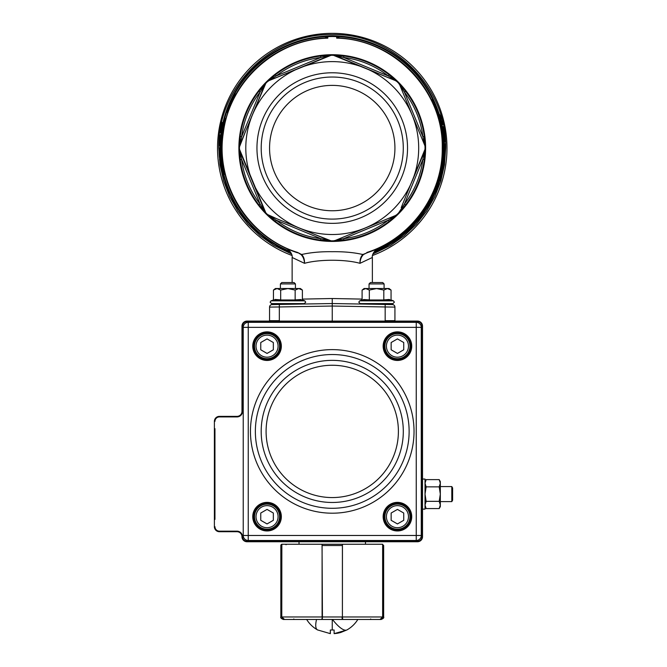 <?xml version="1.0" encoding="UTF-8"?>
<svg xmlns="http://www.w3.org/2000/svg" width="667" height="667" viewBox="0 0 667 667"><rect width="100%" height="100%" fill="white"/><g stroke="black" fill="none" stroke-linecap="round" stroke-linejoin="round"><path stroke-width="1" d="M442.479 171.961L442.504 171.844A112.798 112.798 0 0 1 442.363 172.52L441.946 174.32L442.079 172.453A112.506 112.506 0 0 0 442.229 171.786L442.404 170.944L442.196 171.778A112.481 112.481 0 0 1 442.054 172.453L440.437 178.831A112.481 112.481 0 0 1 440.128 179.907L439.611 180.674M442.138 173.512L440.745 178.914A112.798 112.798 0 0 1 440.428 179.998L439.87 180.849L440.153 179.915A112.506 112.506 0 0 0 440.47 178.839L441.479 173.728M439.87 179.832A112.206 112.206 0 0 0 440.178 178.756A112.206 112.206 0 0 1 439.87 179.832L440.428 179.998A112.798 112.798 0 0 0 440.745 178.914L440.178 178.756L440.462 177.747L440.904 178.356M442.504 168.918L443.13 168.768L443.472 164.816L443.13 168.768M443.555 162.264L443.763 160.489L444.289 161.106L443.997 163.407L444.03 160.789L443.422 163.257M443.997 163.407L443.655 165.724L443.822 162.523A112.506 112.506 0 0 0 443.939 161.639L443.638 161.597M444.581 153.802L444.355 157.204A112.481 112.481 0 0 1 444.297 157.904L444.347 157.32M444.339 153.252L444.539 155.303M444.681 144.847L444.689 150.859M444.681 143.572L444.405 144.589A112.206 112.206 0 0 0 444.314 142.421L444.455 139.645L444.314 142.421A112.206 112.206 0 0 1 444.405 144.589L444.964 143.83L445.039 148.299M444.455 148.899L444.455 147.907L445.039 147.907L445.031 149.858L445.022 145.981L444.989 151.676L445.006 145.072M441.187 120.077L440.595 117.859M440.887 118.918L439.578 114.416L441.379 121.986M440.278 116.583L440.395 117M439.728 114.907L439.236 114.24L439.52 115.141M441.812 123.87L442.104 125.221A112.206 112.206 0 0 1 442.321 126.296L442.796 127.314L442.996 126.68L443.088 128.948L442.838 127.305M443.146 130.949A112.206 112.206 0 0 0 443.03 130.223L442.946 129.723A112.206 112.206 0 0 1 443.146 130.949L443.455 130.899A112.523 112.523 0 0 0 443.338 130.173L443.297 130.182A112.481 112.481 0 0 1 443.413 130.907L443.888 133.975L443.28 131.883A112.206 112.206 0 0 1 443.363 132.433L443.363 132.416M444.272 134.892L444.564 137.727A112.798 112.798 0 0 1 444.622 138.377L444.572 142.163M444.039 138.428A112.206 112.206 0 0 0 443.98 137.777A112.206 112.206 0 0 1 444.039 138.428L444.355 138.403A112.523 112.523 0 0 0 444.297 137.752L444.255 137.752A112.481 112.481 0 0 1 444.314 138.403L444.122 139.386A112.206 112.206 0 0 1 444.147 139.728A112.206 112.206 0 0 1 444.164 139.928A112.206 112.206 0 0 0 444.147 139.728A112.206 112.206 0 0 0 444.122 139.386M441.537 173.487L441.787 172.386A112.206 112.206 0 0 0 441.938 171.719L442.096 170.977M439.836 179.948L439.845 180.84M443.196 164.832L443.522 162.506A112.206 112.206 0 0 0 443.638 161.606A112.206 112.206 0 0 1 443.522 162.506M443.905 164.015L443.747 165.099L443.088 165.541L443.163 165.041A112.206 112.206 0 0 1 442.988 166.183L442.83 167.109A112.206 112.206 0 0 1 442.68 167.934L442.805 167.267M443.163 165.041L443.33 163.94A112.206 112.206 0 0 1 443.163 165.041L443.33 163.94A112.206 112.206 0 0 1 443.163 165.041A112.206 112.206 0 0 1 442.988 166.183M444.881 154.094L444.697 156.862L444.906 153.552L444.606 154.21L444.347 153.026M444.147 156.345L444.08 157.295M444.614 157.929A112.798 112.798 0 0 0 444.672 157.237L444.464 156.361L444.672 157.237A112.798 112.798 0 0 1 444.614 157.929L444.556 158.513L444.339 157.904A112.523 112.523 0 0 0 444.397 157.212L444.089 157.187A112.206 112.206 0 0 1 444.03 157.879L444.03 157.879A112.206 112.206 0 0 0 444.089 157.187L444.172 156.07M444.422 150.725L444.439 150.133M445.014 150.617L444.389 151.918M444.422 150.984L444.43 150.342M444.455 147.157L444.447 146.965A112.206 112.206 0 0 0 444.447 146.548A112.206 112.206 0 0 1 444.447 146.965M444.422 145.264L444.405 144.597A112.206 112.206 0 0 1 444.447 146.515L444.447 146.548A112.206 112.206 0 0 0 444.405 144.597M442.871 129.281L442.78 128.739A112.206 112.206 0 0 1 442.871 129.281A112.206 112.206 0 0 0 442.78 128.739L443.03 130.223A112.206 112.206 0 0 0 442.946 129.723M439.62 114.399L442.263 123.195L441.762 123.637L442.104 125.221A112.206 112.206 0 0 1 442.113 125.238L442.104 125.221A112.206 112.206 0 0 1 442.321 126.296L442.638 126.472M442.68 128.164L442.863 129.248M444.13 139.503L444.205 140.604M440.028 116.85L439.878 116.35M442.079 125.113L441.913 124.329L442.079 125.113M290.12 251.467A111.647 111.647 0 0 1 325.704 36.61L325.479 37.944L327.814 38.161L327.805 35.943A112.206 112.206 0 0 0 327.53 35.96A112.206 112.206 0 0 1 327.789 35.943A1.251 1.251 0 0 0 326.955 36.326L327.805 35.943L325.704 36.61L325.671 36.051A112.206 112.206 0 0 0 290.679 252.293A112.206 112.206 0 0 1 221.669 167.15A112.206 112.206 0 0 0 290.679 252.293A112.206 112.206 0 0 1 325.671 36.051L327.805 35.943A112.206 112.206 0 0 1 336.685 35.943L338.828 36.051L338.794 36.61L336.685 35.943L337.535 36.326A1.251 1.251 0 0 1 337.861 36.943L336.677 38.161L338.152 37.894L337.427 37.485M440.762 178.864L441.104 177.622M440.228 180.657L440.395 180.115M444.055 162.99L443.855 164.399M443.838 164.482L443.922 163.907M443.747 165.099A112.798 112.798 0 0 1 443.23 168.209L443.23 168.209A112.798 112.798 0 0 0 443.747 165.099L443.155 168.626M444.697 156.862L444.797 155.486M444.889 153.935L444.347 152.985M444.722 146.798L444.455 148.933M445.039 149.316L445.031 149.858M444.989 151.676L445.022 150.4M445.039 147.866L445.006 145.223M445.006 145.039L444.972 144.047M444.789 140.562A112.798 112.798 0 0 1 444.839 141.296A112.798 112.798 0 0 0 444.789 140.562L444.622 138.377A112.798 112.798 0 0 0 444.564 137.727L444.472 136.752M444.264 134.826L444.505 137.11M444.139 133.834L443.997 132.758M443.813 131.466L443.73 130.932M443.588 130.023L443.505 129.515M443.38 128.756L443.255 128.064A112.798 112.798 0 0 0 443.105 127.255A112.798 112.798 0 0 1 443.255 128.064M442.996 126.697L443.605 130.132A112.798 112.798 0 0 1 443.722 130.857L444.122 133.675M431.441 196.373L432.433 194.13A110.263 110.263 0 0 0 432.841 193.23L433.658 191.521A110.33 110.33 0 0 0 442.58 148.066A110.33 110.33 0 0 1 433.85 191.062L434.642 191.596L434.609 194.03L434.217 192.446A1.317 1.317 0 0 1 434.609 194.03A112.206 112.206 0 0 1 373.812 252.293A112.206 112.206 0 0 0 434.192 194.947L432.383 196.565L431.441 196.373L431.674 195.898A110.33 110.33 0 0 1 366.967 252.793A110.33 110.33 0 0 0 431.674 195.898L432.499 195.706A1.176 1.176 0 0 0 431.441 196.373M368.151 252.393L362.815 254.536C360.789 256.645 359.846 259.571 359.988 263.323L372.369 257.487C371.544 254.085 376.055 249.049 378.081 248.432L378.056 248.441M220.735 131.199L220.293 130.849L220.085 132.233L221.002 126.755A113.273 113.273 0 0 1 221.719 123.303L222.269 123.42L222.411 122.486A0.492 0.492 -167.1 0 0 221.819 122.861L221.719 123.303L221.819 122.861A0.492 0.492 12.8 0 1 222.411 122.486L222.203 123.412A112.773 112.773 0 0 0 221.486 126.847L221.552 126.513M221.461 127.364L221.302 128.231M219.835 162.006L221.219 167.425L220.043 158.713L220.585 163.907M220.477 163.073L220.435 162.239M220.619 159.48L220.494 158.171A0.5 0.5 0 0 1 220.043 158.713L220.16 159.913M220.327 165.541L220.577 167.025L220.71 164.741M220.927 166.125L221.219 167.425A0.5 0.5 0 0 1 221.786 167.826L221.302 164.899A112.206 112.206 0 0 0 221.436 165.716A112.206 112.206 0 0 1 221.302 164.899M220.644 132.358L221.552 126.855L220.577 132.341M222.411 122.486L222.978 122.545M219.493 145.689A0.492 0.492 -88.8 0 1 219.009 145.181A0.492 0.492 -178.5 0 0 219.493 145.689A0.492 0.492 -88.8 0 1 219.009 145.181L219.026 144.756A113.273 113.273 0 0 1 219.043 144.072L219.51 137.094A113.273 113.273 0 0 1 219.635 135.885L220.127 135.935A112.773 112.773 0 0 0 220.002 137.144L219.543 144.089A112.773 112.773 0 0 0 219.518 144.764L219.493 145.689L219.585 144.772A112.706 112.706 0 0 1 219.61 144.089L220.068 137.152A112.706 112.706 0 0 1 220.193 135.943L220.302 135.026L220.127 135.935L220.685 136.001L220.852 134.592L219.676 135.451A0.492 0.492 5.7 0 1 220.227 135.017L220.302 135.026A0.5 0.5 6.9 0 0 220.852 134.592A0.5 0.5 6.9 0 1 220.352 135.026M219.643 143.172A0.5 0.5 137.6 0 0 219.668 143.172L219.576 143.163A0.492 0.492 0 0 0 219.059 143.647A0.492 0.492 -177.8 0 1 219.576 143.163L219.643 143.172A0.5 0.5 137.6 0 0 220.168 142.696L220.143 143.113M219.143 154.202L219.16 154.469A113.273 113.273 0 0 0 219.193 155.128L219.193 155.128A113.273 113.273 0 0 1 219.151 154.36L219.643 154.335A112.773 112.773 0 0 0 219.693 155.094L219.818 156.003L219.76 155.086A112.706 112.706 0 0 1 219.71 154.335L219.468 148.024L219.643 154.335L220.21 154.302L220.135 152.71M219.218 155.428L219.793 156.57A112.773 112.773 0 0 0 219.81 156.762L219.952 157.67L219.877 156.753A112.706 112.706 0 0 1 219.86 156.57L219.818 156.003A0.5 0.5 0 0 1 220.352 156.462L219.802 155.736L220.252 155.061A112.206 112.206 0 0 0 220.352 156.462A112.206 112.206 0 0 1 220.252 155.061M219.343 157.22A0.492 0.492 -139.8 0 0 219.843 157.679A0.492 0.492 -94.9 0 0 219.885 157.679A0.492 0.492 -139.8 0 1 219.843 157.679A0.492 0.492 -94.9 0 1 219.343 157.22L219.81 156.762L219.952 157.67A0.5 0.5 0 0 1 220.485 158.121L220.452 157.712M219.635 156.003A0.492 0.492 -94 0 1 219.218 155.553L219.293 156.612L219.218 155.553A0.492 0.492 -3.8 0 0 219.718 156.011L219.818 156.003M221.736 128.598L221.452 130.29L220.443 129.873L220.36 130.407L220.602 128.931M220.185 131.557L221.127 132.483L221.002 133.358L221.085 132.741M221.069 132.85L221.261 131.566M219.668 135.576L219.635 135.885A113.273 113.273 0 0 0 219.51 137.094L220.56 137.194L220.452 138.403A0.5 0.425 -175.2 0 0 219.993 137.936L219.927 137.927A0.492 0.425 5.4 0 1 219.468 137.46L219.468 137.46M219.126 142.213L219.093 142.871L220.168 142.696M220.052 146.198A0.5 0.5 91.2 0 0 219.568 145.689A0.5 0.5 91.2 0 1 220.052 146.198L220.085 144.781L219.026 144.756A113.273 113.273 0 0 1 219.043 144.072L220.11 144.114M220.127 143.505L220.185 142.304L220.127 143.505M220.927 162.198L220.777 160.939M220.694 160.188L220.627 159.605M220.494 158.212L220.494 158.171A112.206 112.206 0 0 1 220.368 156.72A112.206 112.206 0 0 0 220.494 158.171A112.206 112.206 0 0 0 220.627 159.596L220.702 160.28A112.206 112.206 0 0 0 220.969 162.481A112.206 112.206 0 0 1 220.702 160.28M221.144 163.774L221.236 164.432M221.486 126.847L221.002 126.755A113.273 113.273 0 0 1 221.136 126.03A113.273 113.273 0 0 0 221.06 126.422A113.273 113.273 0 0 1 221.136 126.03A113.273 113.273 0 0 0 221.027 126.597A113.273 113.273 0 0 1 221.136 126.03A113.273 113.273 0 0 0 221.002 126.755A113.273 113.273 0 0 1 221.719 123.303A113.273 113.273 0 0 0 221.519 124.17L221.136 126.03L221.344 125.029L221.761 125.471M220.977 126.88L220.885 127.33M220.777 127.922L220.635 128.739M221.06 126.422L220.685 128.481M220.377 165.825L219.543 159.413M219.526 159.263L219.643 160.355L219.526 159.263A0.492 0.492 0 0 1 219.977 158.721M220.277 165.216L220.343 165.641M220.569 167L220.577 167.025A0.492 0.492 0 0 0 221.144 167.434M219.093 142.871L219.068 143.455A113.273 113.273 0 0 0 219.059 143.638A113.273 113.273 0 0 1 219.068 143.455M219.518 136.993L219.151 141.687A0.492 0.425 -176.8 0 0 219.626 142.138L219.693 142.146A0.5 0.425 -177.3 0 1 220.168 142.588L220.168 142.588M231.507 102.118L230.532 104.319M228.289 109.947L230.332 105.803L229.14 107.579L227.755 111.306L228.039 111.823L228.564 110.347M229.29 106.203L229.006 106.903M229.706 106.295L234.759 95.564L229.665 106.278M229.315 106.136L230.24 103.927L230.832 104.627L230.457 105.494M235.526 94.08L234.759 95.564L235.568 94.097M230.24 103.927L234.434 95.273L235.601 94.039L234.576 95.014A111.147 111.147 0 0 0 234.192 95.723L232.816 98.391M221.594 144.847L221.669 142.771L221.619 143.23L221.227 142.68L222.019 133.775L224.837 119.485M222.82 134L222.628 132.6L225.921 118.601L222.628 132.6L221.669 142.771L222.144 132.858L225.488 118.776M223.67 126.48L223.453 127.597M222.786 167.384L224.145 173.929C221.844 164.274 220.844 154.486 221.152 144.572L221.186 143.597L221.627 143.68L221.561 144.847M221.953 145.189L222.061 142.463M222.036 137.594L222.403 134.275M224.962 173.804L225.163 174.621L224.596 173.887C222.294 164.274 221.294 154.527 221.594 144.656L221.619 144.022L221.569 144.656C221.269 154.527 222.269 164.274 224.562 173.887L224.679 174.354L224.145 173.929L224.971 173.854C222.678 164.274 221.677 154.561 221.969 144.722L222.003 143.663L221.969 144.722L222.003 143.663L221.161 144.422L221.586 144.022M221.544 150.8L221.527 146.181M227.08 112.098L227.522 110.822L227.364 112.59L227.797 111.322M229.039 106.812L228.114 109.205M235.601 94.039L236.135 93.889L235.701 94.672M235.059 95.848L234.434 95.273L233.533 96.982L234.092 97.682L232.116 101.734M231.541 101.042L232.049 101.876L230.832 104.627M228.489 110.555L228.039 111.823L228.489 110.555L227.922 109.713L229.106 106.653M231.299 103.552L233.483 98.883M233.558 98.741L234.184 97.507M225.163 174.621L224.896 173.52M221.903 138.744L222.003 143.613M223.203 128.814L223.52 129.34M224.779 173.045L224.412 171.386M222.886 162.681L222.786 161.914M222.711 161.297L222.953 163.173M223.287 165.391L223.403 166.108M221.978 144.514L222.003 143.663M292.129 282.541L292.129 257.479L304.502 263.323C304.652 259.58 303.71 256.645 301.676 254.536L297.632 252.476C248.299 237.16 215.141 183.725 223.328 132.725C229.548 81.449 276.171 39.253 327.814 38.161L327.063 37.485L326.338 37.894A110.33 110.33 0 0 0 297.524 252.793L286.285 248.366L293.622 251.417A110.33 110.33 0 0 1 224.971 173.854A110.33 110.33 0 0 0 293.622 251.417M230.957 102.293L230.574 103.168M230.499 103.327L230.09 104.269M227.989 109.555L228.339 108.596M227.622 110.555L227.922 109.713M228.539 108.079L228.773 107.487M229.515 107.829L228.931 107.079M221.794 135.651L222.161 132.725M222.136 132.908L222.019 133.775M221.878 134.917L221.236 142.538M221.186 143.597L221.227 142.738M221.919 161.522L221.994 162.131M222.186 163.557L222.603 166.308M223.02 168.659L223.353 170.36M222.445 165.324L222.278 164.232M222.586 166.208L222.728 167.017M222.219 163.824L221.836 160.822M332.249 61.614A86.452 86.452 0 0 0 245.798 148.066A86.452 86.452 0 0 0 332.249 234.517A86.452 86.452 0 0 0 418.693 148.066A86.452 86.452 0 0 0 332.249 61.614M329.248 55.678A4.952 4.952 0 0 1 331.082 55.294A92.78 92.78 0 0 1 332.249 55.294A92.78 92.78 0 0 1 333.417 55.294L343.847 56.02A92.78 92.78 0 0 0 320.644 56.02L331.082 55.294L269.034 80.615L329.248 55.678L320.827 57.462A91.329 91.329 0 0 0 276.255 75.921L320.827 57.462L320.644 56.02A92.78 92.78 0 0 0 272.886 76.763A92.78 92.78 0 0 1 275.363 74.771L276.255 75.921L267.475 81.641L275.363 74.771A92.78 92.78 0 0 1 343.847 56.02L343.672 57.462L388.236 75.921L395.456 80.615L388.194 77.605M245.998 130.223L239.478 146.898L240.195 136.46A92.78 92.78 0 0 1 264.941 84.217A92.78 92.78 0 0 0 258.954 91.187L265.825 83.292A92.78 92.78 0 0 1 267.475 81.641A92.78 92.78 0 0 0 265.825 83.292L252.301 115.007M252.326 114.966L264.791 84.859L260.097 92.071A91.329 91.329 0 0 0 241.637 136.643L260.097 92.071L258.954 91.187A92.78 92.78 0 0 0 239.853 139.62A92.78 92.78 0 0 1 240.195 136.46L241.637 136.643L239.853 145.064L252.326 114.966M314.399 234.309L331.082 240.837L320.644 240.12A92.78 92.78 0 0 1 269.91 216.783A92.78 92.78 0 0 0 275.363 221.361L267.475 214.491A92.78 92.78 0 0 1 265.825 212.84A4.952 4.952 0 0 1 264.791 211.281L239.853 151.067A4.952 4.952 0 0 1 239.478 149.233L265.825 212.84L258.954 204.952A92.78 92.78 0 0 1 239.853 139.653A92.78 92.78 0 0 0 240.195 159.671L239.478 149.233A92.78 92.78 0 0 1 239.478 146.898A4.952 4.952 0 0 1 239.853 145.064M267.475 214.491A92.78 92.78 0 0 1 265.825 212.84A92.78 92.78 0 0 0 267.475 214.491L276.338 218.543M342.671 237.385L395.456 215.524L388.236 220.218L343.672 238.678L343.847 240.12A92.78 92.78 0 0 1 332.249 240.845A92.78 92.78 0 0 0 343.847 240.12L333.417 240.837A92.78 92.78 0 0 1 320.644 240.12L320.827 238.678L329.248 240.462L269.034 215.524L276.255 220.218A91.329 91.329 0 0 0 320.827 238.678L276.255 220.218L275.363 221.361A92.78 92.78 0 0 0 332.249 240.845A92.78 92.78 0 0 1 331.082 240.837A4.952 4.952 0 0 1 330.14 240.737M219.068 152.576L219.084 152.985A113.273 113.273 0 0 1 219.026 151.584L219.059 152.351M219.101 153.36L219.126 153.977M219.118 153.735L219.084 152.985A113.273 113.273 0 0 1 219.026 151.584L219.026 151.584M219.16 154.469A113.273 113.273 0 0 0 219.193 155.128A113.273 113.273 0 0 1 219.151 154.36L218.976 148.949A113.273 113.273 0 0 0 219.084 152.985L219.084 152.985A113.273 113.273 0 0 1 219.001 150.475L219.001 150.475A113.273 113.273 0 0 1 218.976 148.949M220.035 147.782L218.976 148.649M297.632 252.476L300.992 254.519L302.518 254.319C311.197 252.426 321.11 251.551 332.249 251.701C343.38 251.551 353.293 252.426 361.973 254.319L363.498 254.519L366.967 252.793M388.036 77.539L335.251 55.678L343.672 57.462A91.329 91.329 0 0 1 388.236 75.921L389.128 74.771A92.78 92.78 0 0 0 343.847 56.02A92.78 92.78 0 0 1 398.666 83.292A4.952 4.952 0 0 1 399.7 84.859L398.666 83.292A92.78 92.78 0 0 0 389.128 74.771L397.015 81.641A92.78 92.78 0 0 1 398.666 83.292L405.536 91.187A92.78 92.78 0 0 0 399.558 84.225A92.78 92.78 0 0 1 405.536 91.187L404.394 92.071L422.853 136.643L424.637 145.064L399.7 84.859L424.637 145.064A4.952 4.952 0 0 1 425.012 146.898A92.78 92.78 0 0 1 425.012 149.233L424.295 159.671A92.78 92.78 0 0 0 424.295 136.46L424.637 145.064M418.492 165.916L424.637 151.067L422.853 159.488L404.394 204.06L405.536 204.952A92.78 92.78 0 0 1 399.55 211.923A92.78 92.78 0 0 0 405.536 204.952L398.666 212.84A92.78 92.78 0 0 1 397.015 214.491L389.128 221.361A92.78 92.78 0 0 0 396.09 215.383A92.78 92.78 0 0 1 389.128 221.361L388.236 220.218A91.329 91.329 0 0 1 343.672 238.678L335.251 240.462L342.496 237.46M372.57 255.469A114.716 114.716 0 0 0 332.249 33.35A114.716 114.716 0 0 0 291.921 255.461M326.955 36.326A1.251 1.251 0 0 0 326.63 36.943L326.955 36.326A1.251 1.251 0 0 1 327.805 35.943L327.805 35.943A112.206 112.206 0 0 1 338.152 36.01A112.206 112.206 0 0 0 336.685 35.943L336.677 38.161C393.847 39.078 443.63 90.912 442.238 148.066C442.913 194.314 410.972 238.561 366.858 252.476M338.828 36.051L339.428 36.085A112.206 112.206 0 0 0 338.828 36.051A112.206 112.206 0 0 1 339.428 36.085A112.206 112.206 0 0 1 434.192 101.192L433 100.425A1.317 1.317 0 0 1 434.192 101.192A112.206 112.206 0 0 1 439.753 115.908A112.206 112.206 0 0 0 434.609 102.109A112.206 112.206 0 0 1 434.192 194.947A1.317 1.317 0 0 1 433 195.706L434.192 194.947A1.317 1.317 0 0 1 433 195.706L434.192 194.947L433.358 194.556L432.733 195.481M439.753 115.916A112.206 112.206 0 0 1 440.387 118.134A112.206 112.206 0 0 1 440.395 118.142A112.206 112.206 0 0 0 439.753 115.916M325.671 36.051A112.206 112.206 0 0 1 326.963 35.985A112.206 112.206 0 0 1 327.08 35.976A112.206 112.206 0 0 0 326.963 35.985A112.206 112.206 0 0 0 325.671 36.051M221.669 167.15A112.206 112.206 0 0 1 221.436 165.724A112.206 112.206 0 0 0 221.669 167.15M332.249 85.384A62.69 62.69 0 0 0 269.56 148.066A62.69 62.69 0 0 0 332.249 210.755A62.69 62.69 0 0 0 394.931 148.066A62.69 62.69 0 0 0 332.249 85.384M332.249 77.03A71.035 71.035 0 0 0 261.206 148.066A71.035 71.035 0 0 0 332.249 219.101A71.035 71.035 0 0 0 403.285 148.066A71.035 71.035 0 0 0 332.249 77.03M332.249 223.353A75.279 75.279 0 0 1 267.05 110.422A75.279 75.279 0 0 1 397.44 110.422A75.279 75.279 0 0 1 332.249 223.353M332.249 304.269L332.249 303.535L279.348 304.452L279.323 306.962L269.56 307.087L269.56 320.685L279.323 320.685L279.323 306.962L332.249 306.036L332.249 303.535L296.073 304.16M287.919 304.302C298.424 304.119 298.424 304.119 287.919 304.302C277.414 304.486 277.414 304.486 287.919 304.302M376.572 304.302C387.085 304.486 387.085 304.486 376.572 304.302C366.066 304.119 366.066 304.119 376.572 304.302M372.369 282.541L372.369 257.487L372.369 282.541M385.142 304.452L385.176 305.186L385.142 304.452L392.471 304.586L332.249 303.535L369.051 304.177L332.249 303.535L332.249 298.516L302.393 299.099M392.088 320.685L394.931 320.685L394.931 307.087L385.167 306.962L385.167 320.685L392.088 320.685M279.348 304.452L272.019 304.586A2.51 2.51 0 0 0 270.277 305.336A2.51 2.51 0 0 1 272.019 304.586L280.398 304.435L280.398 303.602L271.536 303.602L304.302 303.602L295.439 303.602L295.439 304.177L332.249 303.535M279.34 321.085L385.159 321.085M385.176 305.186L385.167 306.962L332.249 306.036L332.249 321.085M368.426 304.16L369.051 304.177L368.426 304.16L369.051 304.177L369.051 303.602L360.188 303.602L392.955 303.602L384.092 303.602L392.955 303.602L384.092 303.602L384.092 304.435M394.214 305.336A2.51 2.51 0 0 0 392.471 304.586A2.51 2.51 0 0 1 394.931 307.087A2.51 2.51 0 0 0 392.471 304.586A2.51 2.51 0 0 1 394.214 305.336M270.277 305.336A2.51 2.51 0 0 0 269.56 307.087A2.51 2.51 0 0 1 270.277 305.336A2.51 2.51 0 0 0 269.56 307.087A2.51 2.51 0 0 1 270.277 305.336M362.098 299.099L332.249 298.516L332.249 302.076M300.992 254.519C303.126 256.637 304.294 259.571 304.502 263.323C318.993 259.23 345.506 259.23 359.988 263.323C360.197 259.571 361.372 256.637 363.498 254.519M221.819 160.714L221.111 146.565M222.428 165.216L222.561 166.058M223.437 170.752L224.129 173.829M283.934 221.694L299.191 228.014M334.359 55.403A4.952 4.952 0 0 0 333.417 55.294L395.456 80.615A4.952 4.952 0 0 1 396.281 81.057M264.791 211.281L260.097 204.06A91.329 91.329 0 0 1 241.637 159.488L240.195 159.671A92.78 92.78 0 0 0 264.932 211.914A92.78 92.78 0 0 1 258.954 204.952L260.097 204.06L241.637 159.488L239.853 151.067M327.063 37.485L326.747 36.627L325.663 36.677A111.581 111.581 0 0 0 290.037 251.359M326.63 36.943A1.251 1.251 0 0 1 326.221 37.644A1.251 1.251 0 0 0 326.63 36.943L326.747 36.627M325.488 37.944A1.251 1.251 0 0 0 326.221 37.644A1.251 1.251 0 0 1 325.479 37.944A1.251 1.251 0 0 0 325.488 37.944A1.251 1.251 0 0 1 325.479 37.944A1.251 1.251 0 0 0 325.488 37.944L327.814 36.618L332.249 36.527L336.677 36.618L339.011 37.944A1.251 1.251 0 0 1 337.861 36.943L337.535 36.326A1.251 1.251 0 0 0 336.685 35.943A1.251 1.251 0 0 1 337.535 36.326M432.308 99.591A1.167 0.725 90 0 0 433 100.425L431.499 99.883A110.33 110.33 0 0 0 338.152 37.894L339.011 37.944A1.251 1.251 0 0 0 339.011 37.944L338.794 36.61A111.647 111.647 0 0 1 432.8 99.533L434.192 101.192A112.206 112.206 0 0 1 434.609 102.109L434.642 104.527L433.85 105.069L432.916 103.293A110.172 110.172 0 0 0 432.183 101.692L431.441 99.767L432.8 99.533A1.167 0.509 97.4 0 0 433.166 100.434M433.125 100.434L432.716 99.525A111.581 111.581 0 0 0 338.828 36.677L337.752 36.627M440.912 117.834L441.204 118.893M441.737 120.969L441.862 121.477M441.929 121.761L442.321 123.437M442.546 124.454L442.204 122.936M439.753 115.908L440.42 116.108L440.228 115.449M442.263 123.195L442.571 124.579M442.488 124.195L442.354 123.587M442.163 122.753L441.729 120.944M441.195 120.102L441.304 119.26M441.187 118.826L440.945 117.951M440.904 117.784L440.587 116.667M395.456 215.524L397.015 214.491A4.952 4.952 0 0 1 395.456 215.524L335.251 240.462A4.952 4.952 0 0 1 333.417 240.837L335.251 240.462M424.912 150.175A4.952 4.952 0 0 0 425.012 149.233L401.217 207.612M434.134 192.671L433.85 191.062A1.176 1.176 0 0 0 434.217 192.446L433.767 193.655A111.289 111.289 0 0 1 433.358 194.556L432.433 194.13M433.8 104.952A110.33 110.33 0 0 1 442.58 148.066A110.33 110.33 0 0 0 433.8 104.952L434.517 103.36M219.543 148.024A0.5 0.5 0.3 0 0 220.035 147.532A0.5 0.5 180 0 1 219.543 148.024L219.468 148.024A0.492 0.492 -0.2 0 0 218.976 148.524A0.492 0.492 179.8 0 1 219.468 148.024A0.492 0.492 179.8 0 0 218.976 148.524M219.218 155.553A0.492 0.492 0 0 0 219.718 156.011A0.492 0.492 -3.8 0 0 219.751 156.011A0.492 0.492 0 0 0 219.751 156.011A0.492 0.492 41.1 0 1 219.718 156.011M219.635 135.885A113.273 113.273 0 0 0 219.56 136.568A113.273 113.273 0 0 1 219.635 135.885M219.059 143.772A113.273 113.273 0 0 0 219.026 144.756A113.273 113.273 0 0 1 219.059 143.772M220.085 132.233A0.492 0.492 -172 0 0 220.51 132.791L220.577 132.8A0.5 0.5 74.6 0 1 221.002 133.358M222.595 122.511A0.5 0.5 13.4 0 0 223.078 122.136A0.5 0.5 13.4 0 1 222.478 122.503M221.811 125.204A0.492 0.492 11.9 0 1 221.427 124.612M396.123 215.349A92.78 92.78 0 0 0 396.49 215.007A92.78 92.78 0 0 0 396.782 214.724A92.78 92.78 0 0 1 396.49 215.007A92.78 92.78 0 0 1 396.123 215.349M398.666 212.84A92.78 92.78 0 0 1 397.015 214.491A92.78 92.78 0 0 0 398.666 212.84L399.7 211.281A4.952 4.952 0 0 1 399.258 212.106M399.533 84.192A92.78 92.78 0 0 0 398.899 83.533A92.78 92.78 0 0 1 399.533 84.192M272.861 76.78A92.78 92.78 0 0 0 271.686 77.789A92.78 92.78 0 0 0 268.401 80.757A92.78 92.78 0 0 1 271.669 77.797A92.78 92.78 0 0 1 272.861 76.78M268.367 80.782A92.78 92.78 0 0 0 267.709 81.416A92.78 92.78 0 0 1 268.367 80.782M264.957 211.948A92.78 92.78 0 0 0 265.591 212.606A92.78 92.78 0 0 1 264.957 211.948M268.392 215.374A92.78 92.78 0 0 0 269.893 216.767A92.78 92.78 0 0 1 268.392 215.374M339.428 36.085A112.206 112.206 0 0 1 434.192 101.192A112.206 112.206 0 0 0 339.428 36.085A112.206 112.206 0 0 1 434.192 101.192L433.492 101.517A0.542 0.542 0 0 0 433.175 101.234L432.183 101.692M434.717 102.768L434.609 102.109A1.317 1.317 0 0 1 434.217 103.685L434.609 102.109A1.317 1.317 0 0 1 434.217 103.685A1.167 1.167 0 0 0 433.85 105.069M434.517 192.771L434.417 192.646A1.176 0.684 140 0 1 434.642 191.596A111.264 111.264 0 0 0 434.642 104.527A1.167 0.684 -140 0 1 434.417 103.493M432.549 100.475L433.175 101.234A111.272 111.272 0 0 1 433.909 102.851L434.2 103.643M432.491 100.425A1.167 1.167 0 0 1 431.441 99.767A1.167 1.167 0 0 0 432.491 100.425M434.192 101.192L434.192 101.192A1.317 1.317 0 0 0 433 100.425L433 101.05L432.008 101.284M433.85 191.062A1.176 1.176 0 0 0 434.217 192.446A1.317 1.317 0 0 1 434.609 194.03A112.206 112.206 0 0 0 434.609 102.109L433.9 102.426A0.542 0.542 0 0 1 433.909 102.851L432.916 103.293M432.299 196.548A1.176 0.734 -90 0 1 433 195.706L433 195.173A1.176 0.534 20.8 0 0 431.949 195.239M433.025 195.706A1.176 0.684 -91.1 0 0 432.383 196.565A111.264 111.264 0 0 1 374.887 250.834M444.572 141.312L444.872 141.879M443.872 131.833L443.722 130.857A112.798 112.798 0 0 0 443.605 130.132L443.447 129.156M443.838 136.285L443.98 137.777M444.706 139.361L444.622 138.377M442.238 124.337L442.363 124.912L442.238 124.337M442.321 124.929L442.196 124.345L442.104 125.221M444.464 156.361L444.806 155.353M442.263 172.936A112.798 112.798 0 0 0 442.363 172.52L441.787 172.386A112.206 112.206 0 0 0 441.938 171.719L442.504 171.844A112.798 112.798 0 0 1 442.363 172.52A112.798 112.798 0 0 1 442.263 172.936M444.247 134.667A112.798 112.798 0 0 0 444.147 133.9A112.798 112.798 0 0 1 444.247 134.667M264.649 210.93L252.326 181.174M239.995 144.722L255.486 107.32M258.488 100.083L263.273 88.519M269.385 80.474L299.141 68.142M399.841 85.201L415.333 122.603M418.334 129.84L423.12 141.404M424.495 151.417L412.173 181.174M399.7 211.281L404.394 204.06A91.329 91.329 0 0 0 422.853 159.488L424.295 159.671A92.78 92.78 0 0 1 405.536 204.952A92.78 92.78 0 0 0 424.295 136.46L422.853 136.643A91.329 91.329 0 0 0 404.394 92.071L399.7 84.859M405.536 91.187A92.78 92.78 0 0 1 424.295 136.46A92.78 92.78 0 0 0 405.536 91.187M397.015 81.641L395.456 80.615M264.791 84.859A4.952 4.952 0 0 1 265.825 83.292A92.78 92.78 0 0 1 267.475 81.641A4.952 4.952 0 0 1 269.034 80.615M268.209 215.082A4.952 4.952 0 0 0 269.034 215.524M389.128 221.361A92.78 92.78 0 0 1 343.847 240.12A92.78 92.78 0 0 0 389.128 221.361M253.26 346.156A13.79 13.79 0 0 0 267.05 359.947A13.79 13.79 0 0 0 280.84 346.156A13.79 13.79 0 0 0 267.05 332.366A13.79 13.79 0 0 0 253.26 346.156A13.79 13.79 0 0 1 267.05 332.366A13.79 13.79 0 0 1 280.84 346.156M383.65 346.156A13.79 13.79 0 0 0 397.44 359.947A13.79 13.79 0 0 0 411.231 346.156A13.79 13.79 0 0 0 397.44 332.366A13.79 13.79 0 0 0 383.65 346.156A13.79 13.79 0 0 1 397.44 332.366A13.79 13.79 0 0 1 411.231 346.156M383.65 516.667A13.79 13.79 0 0 0 397.44 530.457A13.79 13.79 0 0 0 411.231 516.667A13.79 13.79 0 0 0 397.44 502.876A13.79 13.79 0 0 0 383.65 516.667A13.79 13.79 0 0 1 397.44 502.876A13.79 13.79 0 0 1 411.231 516.667M253.26 516.667A13.79 13.79 0 0 0 267.05 530.457A13.79 13.79 0 0 0 280.84 516.667A13.79 13.79 0 0 0 267.05 502.876A13.79 13.79 0 0 0 253.26 516.667A13.79 13.79 0 0 1 267.05 502.876A13.79 13.79 0 0 1 280.84 516.667M243.23 535.476L243.23 327.355A5.011 5.011 0 0 1 248.249 322.336L416.25 322.336A5.011 5.011 0 0 1 421.261 327.355L421.261 535.476A5.011 5.011 0 0 1 416.25 540.487L248.249 540.487A5.011 5.011 0 0 1 243.23 535.476A5.011 5.011 0 0 0 248.249 540.487L248.249 535.476L416.25 535.476L416.25 327.355L248.249 327.355L248.249 535.476L243.23 535.476M365.474 544.247L365.474 541.746M299.024 544.247L299.024 541.746M421.961 536.727L422.519 536.727A5.011 5.011 0 0 1 417.5 541.746L246.99 541.746A5.011 5.011 0 0 1 241.979 536.727A5.011 5.011 0 0 0 236.96 531.716L219.41 531.716A5.011 5.011 0 0 1 214.39 526.697L214.39 421.386A5.011 5.011 0 0 1 219.41 416.366L236.96 416.366A5.011 5.011 0 0 0 241.979 411.356L241.979 326.096A5.011 5.011 0 0 1 246.99 321.085L417.5 321.085A5.011 5.011 0 0 1 422.519 326.096L422.519 536.727A5.011 5.011 0 0 1 417.5 541.746L417.5 541.187A4.461 4.461 0 0 0 421.961 536.727L421.961 326.096A4.461 4.461 0 0 0 417.5 321.636L246.99 321.636A4.461 4.461 0 0 0 242.53 326.096L242.53 411.356L242.53 326.096L241.979 326.096A5.011 5.011 0 0 1 246.99 321.085L246.99 321.636M425.021 479.056L422.519 479.056L425.021 479.056L425.021 509.146L422.519 509.146L425.021 509.146M294.38 619.476L306.795 619.476M344.33 619.476L320.46 619.476M347.29 619.476L379.998 619.476L342.746 619.476L342.404 616.967L382.633 616.967L382.633 544.247L342.404 544.247L342.404 616.967L342.446 544.247M322.044 544.247L322.444 616.967L321.744 619.476L284.492 619.476L281.858 616.967L322.094 616.967L322.094 544.247L281.858 544.247L281.782 616.967L282.55 618.751M280.84 545.506L280.84 616.967C280.323 617.725 281.157 618.559 283.35 619.476L293.88 619.476L284.375 619.476L281.782 616.967L281.782 545.506L280.84 545.506A1.251 1.251 0 0 1 281.858 544.272L281.858 544.247M381.09 619.293L382.499 617.942L382.633 616.967L379.998 619.476M382.399 544.247L383.65 545.506L383.65 616.967C384.175 617.725 383.333 618.559 381.14 619.476L380.115 619.476L381.14 619.476M380.115 619.476L370.61 619.476L380.123 619.476L382.708 616.967L383.65 616.967M322.094 544.397A0.5 0.5 -90 0 1 322.436 544.247L342.054 544.247A0.5 0.5 90 0 1 342.404 544.397M342.613 619.284A0.5 0.5 90 0 1 342.221 619.476L321.035 619.476L343.463 619.476L342.221 619.476L342.046 616.967L322.444 616.967L322.269 619.476A0.5 0.5 -90 0 1 321.878 619.284M317.817 630.007L330.365 633.65L330.365 630.007L332.249 630.007L332.249 619.476L322.269 619.476M321.027 619.476L306.67 619.476A30.032 30.032 0 0 0 317.692 630.007M350.392 619.476L353.527 619.476M332.249 619.476L332.491 619.476A30.032 8.479 60.5 0 0 346.498 630.107L334.125 633.65L337.394 633.266M330.365 630.007L330.248 633.642M323.929 619.476L324.896 619.476M343.472 619.476L345.323 619.476M334.125 630.007L332.249 630.007L334.125 630.007L334.125 633.65M346.498 630.107L340.762 632.474M340.428 632.574L337.552 633.233M426.146 501.342L425.021 494.097L426.146 486.86L439.203 486.86L440.32 494.097L440.32 504.961L439.203 508.579L440.32 504.961L439.203 501.342L426.146 501.342L425.021 504.961L426.146 508.579L439.203 508.579L440.32 506.637L439.203 508.579M426.146 508.579L425.021 506.637L426.146 508.579L425.021 504.961M439.203 486.86L440.32 483.242L440.32 494.097L439.203 501.342M440.32 481.566L439.203 479.623L440.32 481.566L440.32 483.242L439.203 479.623L426.146 479.623L425.021 483.242L426.146 486.86M440.32 504.961L440.32 506.637M409.98 516.667A12.54 12.54 0 0 1 397.44 529.206A12.54 12.54 0 0 1 384.901 516.667A12.54 12.54 0 0 1 397.44 504.127A12.54 12.54 0 0 1 409.98 516.667A12.54 12.54 0 0 0 397.44 504.127A12.54 12.54 0 0 0 384.901 516.667M397.44 523.937L391.145 520.302L391.145 513.031L397.44 509.405L403.735 513.031L403.735 520.302L397.44 523.937M452.61 487.969L451.801 486.577L452.61 487.969L452.61 500.233L451.801 501.626L451.801 486.577L440.32 486.577M409.98 346.156A12.54 12.54 0 0 0 397.44 333.625A12.54 12.54 0 0 0 384.901 346.156A12.54 12.54 0 0 0 397.44 358.696A12.54 12.54 0 0 0 409.98 346.156A12.54 12.54 0 0 1 397.44 358.696A12.54 12.54 0 0 1 384.901 346.156M397.44 338.894L391.145 342.53L391.145 349.791L397.44 353.427L403.735 349.791L403.735 342.53L397.44 338.894M254.511 516.667A12.54 12.54 0 0 0 267.05 529.206A12.54 12.54 0 0 0 279.59 516.667A12.54 12.54 0 0 0 267.05 504.127A12.54 12.54 0 0 0 254.511 516.667A12.54 12.54 0 0 1 267.05 504.127A12.54 12.54 0 0 1 279.59 516.667M267.05 523.937L273.345 520.302L273.345 513.031L267.05 509.405L260.755 513.031L260.755 520.302L267.05 523.937M254.511 346.156A12.54 12.54 0 0 1 267.05 333.625A12.54 12.54 0 0 1 279.59 346.156A12.54 12.54 0 0 1 267.05 358.696A12.54 12.54 0 0 1 254.511 346.156A12.54 12.54 0 0 0 267.05 358.696A12.54 12.54 0 0 0 279.59 346.156M267.05 338.894L273.345 342.53L273.345 349.791L267.05 353.427L260.755 349.791L260.755 342.53L267.05 338.894M389.245 299.458L384.092 299.875L389.603 299.533M369.051 283.925L370.435 282.541L382.708 282.541L384.092 283.925L369.051 283.925L369.051 288.519M383.808 299.975L391.054 299.975L393.438 300.842L359.705 300.842L362.098 299.975L383.808 299.975L383.808 290.062L376.572 288.561L369.335 290.062L365.716 288.561L362.098 290.062L362.098 299.975M363.54 299.533L369.051 299.875M383.808 290.062L387.427 288.561L391.054 290.062L389.069 288.519L364.082 288.519L362.798 289.553M391.054 290.062L391.054 299.975L393.438 300.842L394.38 302.176L392.955 303.602M369.335 290.062L369.335 299.975M300.95 299.533L295.439 299.875M295.156 290.062L298.774 288.561L302.393 290.062L300.417 288.519L275.429 288.519L273.445 290.062L277.063 288.561L280.682 290.062L287.919 288.561L295.156 290.062L295.156 299.975L302.393 299.975L304.786 300.842L271.052 300.842L273.445 299.975L271.052 300.842L270.118 302.176L271.536 303.602L280.398 303.602L271.536 303.602M295.156 299.975L273.445 299.975L273.445 290.062M274.887 299.533L280.398 299.875L275.254 299.458M301.692 289.553L302.393 290.062L302.393 299.975M280.682 290.062L280.682 299.975M295.439 283.925L294.055 282.541L281.782 282.541L280.398 283.925L295.439 283.925L295.439 288.519M443.78 162.631L443.68 163.365M443.488 166.733L442.83 167.109A112.206 112.206 0 0 1 442.68 167.934M443.663 132.641L443.43 131.024M443.28 131.883A112.206 112.206 0 0 1 443.363 132.433M219.66 160.472L220.627 159.596A112.206 112.206 0 0 1 220.494 158.171M222.753 123.528L222.269 123.42A112.706 112.706 0 0 0 221.552 126.855A112.706 112.706 0 0 0 221.527 126.988M221.786 122.986L222.419 122.77M219.293 156.612L220.352 156.528M219.193 155.128L219.76 155.086M219.135 154.01L219.751 153.51M221.719 123.303A113.273 113.273 0 0 0 221.519 124.17M229.248 106.286L230.298 105.886M229.782 105.995L229.29 106.195M234.859 94.489L235.785 94.522M222.228 160.647L222.303 161.289M227.23 111.672L228.022 111.881M326.338 37.894A110.33 110.33 0 0 0 297.524 252.793M234.576 95.014L234.576 95.014A111.147 111.147 0 0 0 234.192 95.723M339.011 37.944L339.003 37.944A1.251 1.251 0 0 1 339.003 37.944A1.251 1.251 0 0 0 339.011 37.944A1.251 1.251 0 0 1 337.861 36.943M332.249 241.421A93.355 93.355 0 0 1 238.886 148.066A93.355 93.355 0 0 1 332.249 54.711A93.355 93.355 0 0 1 425.604 148.066A93.355 93.355 0 0 1 332.249 241.421M373.003 253.96L390.579 245.389L404.227 235.776L416.316 224.262L426.588 211.105L434.817 196.582L440.82 181.007L444.48 164.716L445.706 148.066C447.274 87.435 392.88 33.042 332.249 34.601C271.619 33.042 217.217 87.435 218.784 148.066L220.01 164.716L223.67 181.007L229.673 196.582L237.902 211.105L248.174 224.262L260.263 235.776L273.912 245.389L291.487 253.96M431.499 99.883A110.33 110.33 0 0 0 338.152 37.894M433.9 102.426A111.439 111.439 0 0 0 433.492 101.517M224.979 118.968L225.463 118.768M221.619 143.23L221.227 142.796M221.569 144.656L221.152 144.572M231.958 102.076L230.965 104.319M235.559 94.014L235.042 94.164M219.952 157.67A0.5 0.5 0 0 1 220.485 158.121M219.877 156.753L220.368 156.72M220.994 166.116L221.544 166.416M220.544 163.065L221.035 162.998M219.576 143.163A0.492 0.492 0 0 0 219.059 143.647M219.676 135.451A0.492 0.492 -173.6 0 1 220.227 135.017M221.552 126.855L222.044 126.955M434.717 193.363L434.609 194.03L432.841 193.23M280.34 516.667A13.29 13.29 0 0 0 267.05 503.377A13.29 13.29 0 0 0 253.76 516.667A13.29 13.29 0 0 0 267.05 529.957A13.29 13.29 0 0 0 280.34 516.667M410.73 346.156A13.29 13.29 0 0 0 397.44 332.866A13.29 13.29 0 0 0 384.15 346.156A13.29 13.29 0 0 0 397.44 359.446A13.29 13.29 0 0 0 410.73 346.156M280.34 346.156C281.166 329.014 252.943 329.014 253.76 346.156C252.943 363.307 281.166 363.307 280.34 346.156M281.341 346.156A14.29 14.29 0 0 1 267.05 360.455A14.29 14.29 0 0 1 252.76 346.156A14.29 14.29 0 0 1 267.05 331.866A14.29 14.29 0 0 1 281.341 346.156M411.731 346.156A14.29 14.29 0 0 1 397.44 360.455A14.29 14.29 0 0 1 383.15 346.156A14.29 14.29 0 0 1 397.44 331.866A14.29 14.29 0 0 1 411.731 346.156M410.73 516.667C411.556 499.525 383.325 499.525 384.15 516.667C383.325 533.817 411.556 533.817 410.73 516.667M411.731 516.667A14.29 14.29 0 0 1 397.44 530.957A14.29 14.29 0 0 1 383.15 516.667A14.29 14.29 0 0 1 397.44 502.376A14.29 14.29 0 0 1 411.731 516.667M281.341 516.667A14.29 14.29 0 0 1 267.05 530.957A14.29 14.29 0 0 1 252.76 516.667A14.29 14.29 0 0 1 267.05 502.376A14.29 14.29 0 0 1 281.341 516.667M250.458 431.416A81.783 81.783 0 0 1 332.249 349.625A81.783 81.783 0 0 1 414.032 431.416A81.783 81.783 0 0 1 332.249 513.198A81.783 81.783 0 0 1 250.458 431.416M409.129 431.416A76.88 76.88 0 0 0 332.249 354.527A76.88 76.88 0 0 0 255.361 431.416A76.88 76.88 0 0 0 332.249 508.296A76.88 76.88 0 0 0 409.129 431.416M261.189 431.416A71.061 71.061 0 0 0 332.249 502.476A71.061 71.061 0 0 0 403.302 431.416A71.061 71.061 0 0 0 332.249 360.355A71.061 71.061 0 0 0 261.189 431.416M266.091 431.416A66.158 66.158 0 0 0 332.249 497.565A66.158 66.158 0 0 0 398.399 431.416A66.158 66.158 0 0 0 332.249 365.258A66.158 66.158 0 0 0 266.091 431.416M416.25 322.336A5.011 5.011 0 0 1 421.261 327.355L416.25 327.355L416.25 322.336M243.23 327.355A5.011 5.011 0 0 1 248.249 322.336L248.249 327.355L243.23 327.355M421.261 535.476A5.011 5.011 0 0 1 416.25 540.487L416.25 535.476L421.261 535.476M246.99 541.187L246.99 541.746A5.011 5.011 0 0 1 241.979 536.727L242.53 536.727A5.569 5.569 0 0 0 236.96 531.157A5.569 5.569 0 0 1 242.53 536.727A4.461 4.461 0 0 0 246.99 541.187L417.5 541.187M214.949 428.656L214.949 519.426M214.949 508.896L214.949 488.836M214.949 459.246L214.949 439.186M236.96 416.925L236.96 416.366A5.011 5.011 0 0 0 241.979 411.356L242.53 411.356A5.569 5.569 0 0 1 236.96 416.925L219.41 416.925A4.461 4.461 0 0 0 214.949 421.386L214.39 421.386A5.011 5.011 0 0 1 219.41 416.366L219.41 416.925M219.41 531.157L219.41 531.716A5.011 5.011 0 0 1 214.39 526.697L214.949 526.697A4.461 4.461 0 0 0 219.41 531.157L236.96 531.157L236.96 531.716A5.011 5.011 0 0 1 241.979 536.727M417.5 321.636L417.5 321.085A5.011 5.011 0 0 1 422.519 326.096L421.961 326.096M383.65 545.506L382.708 545.506L382.708 616.967M370.61 619.476L370.677 618.976M342.404 545.506L322.094 545.506M280.84 616.967L281.782 616.967M286.11 544.247L286.043 544.756M293.813 618.976L293.88 619.476M316.533 619.476A30.032 8.479 119.5 0 0 317.484 629.89M346.765 630.007A30.032 8.479 60.5 0 0 347.015 629.89A30.032 30.032 0 0 0 357.82 619.476M386.41 516.667A11.031 11.031 0 0 0 397.44 527.705A11.031 11.031 0 0 0 408.471 516.667A11.031 11.031 0 0 0 397.44 505.636A11.031 11.031 0 0 0 386.41 516.667M386.41 346.156A11.031 11.031 0 0 1 397.44 335.126A11.031 11.031 0 0 1 408.471 346.156A11.031 11.031 0 0 1 397.44 357.195A11.031 11.031 0 0 1 386.41 346.156M278.081 516.667A11.031 11.031 0 0 1 267.05 527.705A11.031 11.031 0 0 1 256.02 516.667A11.031 11.031 0 0 1 267.05 505.636A11.031 11.031 0 0 1 278.081 516.667M278.081 346.156A11.031 11.031 0 0 0 267.05 335.126A11.031 11.031 0 0 0 256.02 346.156A11.031 11.031 0 0 0 267.05 357.195A11.031 11.031 0 0 0 278.081 346.156M226.038 118.201L225.037 118.734M292.129 257.479C292.963 254.152 288.452 249.066 286.468 248.458L286.685 248.558M288.678 249.433L287.677 248.991M229.823 106.003L230.34 105.795M229.74 105.111L229.398 105.928M220.627 159.596L220.71 160.338M219.51 150.959L219.001 150.475M442.588 124.662L442.129 125.329M441.887 124.212L442.054 124.987M425.021 481.566L426.146 479.623L425.021 481.566M440.32 501.626L451.801 501.626L440.32 501.626M384.092 288.519L384.092 283.925M359.705 300.842L358.771 302.176L360.188 303.602M304.786 300.842L305.719 302.176L304.302 303.602M280.398 288.519L280.398 283.925"/></g></svg>
